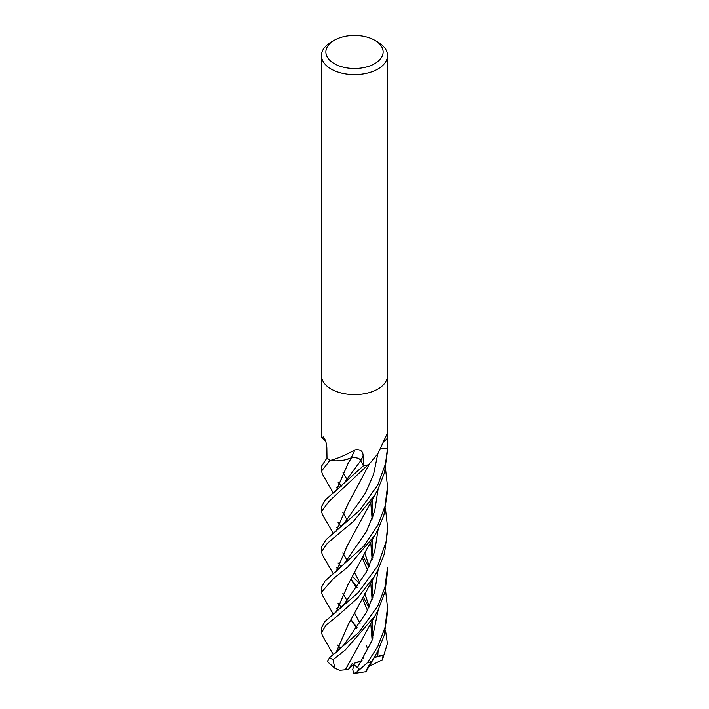 <?xml version="1.0" encoding="UTF-8"?>
<svg xmlns="http://www.w3.org/2000/svg" width="709" height="709" viewBox="0 0 709 709"><rect width="100%" height="100%" fill="white"/><g stroke="black" fill="none" stroke-linecap="round" stroke-linejoin="round"><path stroke-width="1.06" d="M325.653 441.175L321.478 437.364L323.517 437.161M323.836 437.488A558.869 349.697 165.9 0 0 323.233 436.966C325.289 439.181 326.494 442.753 326.849 447.698L327 457.996L321.478 466.292L321.478 471.033M330.226 460.371L330.66 460.354C337.626 458.546 345.717 455.054 354.943 449.896C360.19 449.045 362.919 450.977 363.123 455.683L363.38 465.813L360.863 460.602A7.134 4.121 0 0 0 351.247 457.908A25.24 14.57 180 0 1 330.598 460.504A4.467 2.579 0 0 0 330.226 460.371A33.022 19.063 180 0 1 327 457.996M368.29 464.776L369.212 463.996A25.24 14.57 180 0 1 368.618 464.608A4.467 2.579 0 0 0 368.29 464.776A33.022 19.063 180 0 1 363.38 465.813M370.647 462.419L377.853 453.76L387.025 434.068L387.495 448.248L381.477 448.106M374.742 40.289L377.853 42.088A33.022 19.063 180 0 1 387.522 55.568A33.022 19.063 180 0 1 377.853 69.048A33.022 19.063 180 0 1 341.862 73.187A33.022 19.063 180 0 1 321.478 55.568A33.022 19.063 180 0 1 331.147 42.088L334.267 40.289A28.617 16.52 180 0 1 374.742 40.289A28.617 16.52 180 0 1 374.742 63.659A28.617 16.52 180 0 1 334.267 63.659A28.617 16.52 180 0 1 334.267 40.289L331.147 42.088M377.853 389.028A33.022 19.063 180 0 0 387.522 375.548A33.022 19.063 180 0 1 377.853 389.028A33.022 19.063 180 0 1 341.862 393.158A33.022 19.063 180 0 1 321.478 375.548L321.478 55.568M387.522 375.655L387.522 447.45A33.022 19.063 180 0 1 387.495 448.248L385.51 463.837L377.853 484.85L359.862 510.179L326.193 539.522L321.478 547.047L321.478 551.903L327.39 543.254L353.543 521.301L374.91 494.864L377.853 489.547L384.508 472.708L387.522 450.507M351.247 457.908A558.869 31.524 105.9 0 1 354.943 449.896M352.745 576.754L359.631 583.613M385.519 630.159L387.406 643.55L382.426 659.813L383.09 655.116L374.476 657.137M352.896 581.628L350.946 579.829M338.636 569.504L336.678 567.918M322.489 555.041L321.478 551.903M338.645 609.891L336.678 608.295M377.853 525.236L363.451 546.515L324.979 581.079L321.478 587.433L321.478 592.29L333.008 578.978L347.756 567.076L374.955 535.171L377.853 529.933L383.941 515.026L387.522 491.328L387.522 486.48L385.04 506.182L377.853 525.236M333.336 614.233L322.48 595.427L321.478 592.29M322.489 514.663L321.478 511.517L328.515 501.919L368.051 464.838M363.398 465.813L325.165 500.129L321.478 506.669L321.478 511.375M385.519 589.782L387.522 607.622L385.022 627.403L377.853 646.386L367.368 662.747L356.521 672.371L359.348 669.145L352.338 663.349L348.216 669.81L345.336 669.757L347.454 666.283M366.181 670.342C364.834 674.808 367.218 666.93 371.773 661.435L377.853 651.092L384.127 635.556L387.522 612.479L387.522 607.622M385.519 509.018L387.522 526.858L386.201 541.268L377.853 565.614L358.337 592.547L325.032 621.403L321.478 627.811L321.478 632.508M333.257 654.478L322.48 635.813L321.478 632.676L326.096 625.134L339.327 614.349L357.469 598.139L374.955 575.557L377.853 570.32L384.455 553.649L387.522 531.298M322.489 474.286L321.478 471.139L330.048 460.265M377.853 606L358.789 632.463L329.552 657.677L327.283 661.568L334.825 668.215L333.062 659.689L345.31 649.958L374.955 615.944L377.853 610.706L384.987 592.006L387.522 572.101L387.522 567.244L384.978 587.185L377.853 606M345.026 459.893L351.416 457.828M351.301 457.917C355.838 457.199 359.011 458.094 360.819 460.611L362.804 464.625M381.469 448.115L385.359 448.194M360.012 623.406L354.801 613.542M347.02 600.558L342.864 593.336M336.199 571.596L347.623 544.866M360.039 623.362L354.81 613.515M336.101 571.667L348.101 544.113L374.964 494.785M385.519 468.631L387.522 486.48M366.535 645.81L367.9 649.852M357.097 627.704L351.177 619.826L357.097 627.704M341.277 607.356L338.069 603.368L341.277 607.356M344.264 563.62L366.438 531.564L374.671 511.154L378.119 489.033L374.671 511.154L366.438 531.564L344.273 563.611L334.497 572.943M345.38 669.713L374.955 615.944M372.748 598.05L372.039 580.538M369.185 566.394L364.763 553.1M347.02 519.794L342.864 512.563M336.199 490.823L348.163 463.243M372.837 597.793L372.101 580.432M369.238 566.287L364.798 553.038M336.101 490.903L348.092 463.358L351.38 457.943M345.31 669.775L339.717 670.306L334.825 668.224M338.636 488.74L336.678 487.154M340.763 525.954L341.392 526.468M357.549 667.444L371.826 640.954L378.119 610.192L371.826 640.954L357.549 667.444M368.857 567.085L363.256 556.6L368.857 567.085M341.277 526.583L338.069 522.604L341.277 526.583M344.255 482.864L360.819 460.611L344.264 482.856L334.515 492.161M344.273 603.997L366.438 571.95L374.671 551.531L378.119 529.419L374.671 551.531L366.438 571.95L344.282 603.988L334.488 613.329M348.004 584.659L336.199 611.982M336.101 612.053L348.101 584.491L367.395 548.101L374.964 535.171M372.837 517.029L372.101 499.668M344.282 644.366L366.447 612.319L374.671 591.918L378.119 569.806M341.277 486.206L338.069 482.217M336.199 652.369L348.163 624.771M372.748 557.664L372.039 540.152M347.02 479.417L342.864 472.185M336.101 652.44L348.101 624.868L374.955 575.557M372.837 557.407L372.101 540.045M377.746 656.419L378.119 650.578L377.746 656.419M368.857 607.471L363.256 596.978L368.857 607.471M357.106 587.318L351.177 579.439L357.106 587.318M341.277 566.97L338.069 562.981L341.277 566.97M344.255 523.242L365.277 493.367L373.572 474.436L377.817 453.804L373.572 474.436L365.277 493.367L344.264 523.233L334.506 532.548M372.748 638.437L372.039 620.916M369.185 606.78L364.763 593.486M360.012 583.02L354.801 573.156L360.039 582.984M347.02 560.181L342.864 552.949M336.199 531.209L347.756 504.267M372.837 638.171L372.101 620.809M369.238 606.674L364.798 593.415M336.101 531.289L348.092 503.736L369.611 463.553M365.826 671.724L353.667 673.55L352.763 669.438L354.092 664.625M338.636 529.118L336.678 527.531M348.216 669.81L353.578 664.236M337.608 645.075L340.674 648.354M382.426 659.813L368.317 666.69M383.09 655.116L374.184 657.624M361.67 661.143L354.5 663.163L362.06 660.513M363.69 657.748L362.299 658.679M356.521 672.371L353.667 673.55M384.668 441.113A557.345 482.235 53.6 0 1 387.486 438.224M360.863 460.602A557.345 31.444 105.9 0 1 363.123 455.683M371.773 661.435A33.022 19.063 180 0 1 367.368 662.747M333.062 659.689A33.022 19.063 180 0 1 329.552 657.677M321.478 437.356L321.478 375.655M387.522 375.548L387.522 55.568M333.336 573.847L322.48 555.05M351.07 620.003L356.707 628.245M333.336 493.083L322.48 474.286M362.556 558.196L367.439 569.983M370.727 582.78L372.119 599.805M370.727 502.016L372.119 519.041M370.727 542.403L372.119 559.428M334.48 653.725C337.147 651.899 340.417 648.779 344.29 644.357M351.07 579.616L356.707 587.858M362.556 598.573L367.439 610.369M370.727 623.167L372.119 640.192M333.327 533.46L322.48 514.663M365.826 672.097L374.964 656.321M387.522 526.858L387.522 531.706M387.522 447.556L387.522 450.942"/></g></svg>
